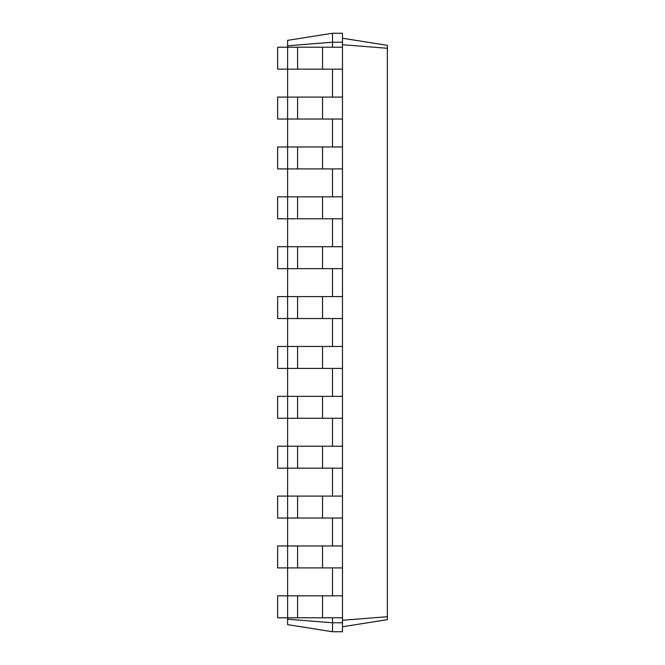 <?xml version="1.0" encoding="UTF-8"?>
<svg xmlns="http://www.w3.org/2000/svg" width="665" height="665" viewBox="0 0 665 665"><rect width="100%" height="100%" fill="white"/><g stroke="black" fill="none" stroke-linecap="round" stroke-linejoin="round"><path stroke-width="1" d="M287.613 619.215L332.5 622.773L332.5 631.75L287.613 624.643L287.613 595.84L277.637 595.84L277.637 617.785L342.475 617.785L342.475 33.25L332.5 33.25L287.613 40.357L287.613 45.785L332.5 42.227L332.5 33.25M342.475 567.91L287.613 567.91L287.613 545.965L277.637 545.965L277.637 567.91L287.613 567.91L287.613 595.84L342.475 595.84M297.588 567.91L297.588 545.965L287.613 545.965L287.613 518.035L342.475 518.035M297.588 518.035L297.588 496.09L287.613 496.09L287.613 518.035L277.637 518.035L277.637 496.09L287.613 496.09L287.613 468.16L342.475 468.16M297.588 468.16L297.588 446.215L287.613 446.215L287.613 468.16L277.637 468.16L277.637 446.215L287.613 446.215L287.613 418.285L342.475 418.285M297.588 418.285L297.588 396.34L287.613 396.34L287.613 418.285L277.637 418.285L277.637 396.34L287.613 396.34L287.613 368.41L342.475 368.41M297.588 368.41L297.588 346.465L287.613 346.465L287.613 368.41L277.637 368.41L277.637 346.465L287.613 346.465L287.613 318.535L342.475 318.535M297.588 318.535L297.588 296.59L287.613 296.59L287.613 318.535L277.637 318.535L277.637 296.59L287.613 296.59L287.613 268.66L342.475 268.66M297.588 268.66L297.588 246.715L287.613 246.715L287.613 268.66L277.637 268.66L277.637 246.715L287.613 246.715L287.613 218.785L342.475 218.785M297.588 218.785L297.588 196.84L287.613 196.84L287.613 218.785L277.637 218.785L277.637 196.84L287.613 196.84L287.613 168.91L342.475 168.91M297.588 168.91L297.588 146.965L287.613 146.965L287.613 168.91L277.637 168.91L277.637 146.965L287.613 146.965L287.613 119.035L342.475 119.035M297.588 119.035L297.588 97.09L287.613 97.09L287.613 119.035L277.637 119.035L277.637 97.09L287.613 97.09L287.613 69.16L342.475 69.16M297.588 69.16L297.588 47.215L287.613 47.215L287.613 69.16L277.637 69.16L277.637 47.215L287.613 47.215L287.613 45.785M332.5 47.215L332.5 42.227L342.475 42.227M332.5 97.09L332.5 69.16M332.5 146.965L332.5 119.035M332.5 196.84L332.5 168.91M332.5 246.715L332.5 218.785M332.5 296.59L332.5 268.66M332.5 346.465L332.5 318.535M332.5 396.34L332.5 368.41M332.5 446.215L332.5 418.285M332.5 496.09L332.5 468.16M332.5 545.965L332.5 518.035M332.5 595.84L332.5 567.91M332.5 631.75L342.475 631.75L342.475 622.773L332.5 622.773L332.5 617.785M342.475 622.773L342.475 617.785M342.475 44.721L387.363 48.279L387.363 45.345L342.475 38.238M342.475 620.279L387.363 616.721L387.363 48.279M297.588 545.965L342.475 545.965M297.588 496.09L342.475 496.09M297.588 446.215L342.475 446.215M297.588 396.34L342.475 396.34M297.588 346.465L342.475 346.465M297.588 296.59L342.475 296.59M297.588 246.715L342.475 246.715M297.588 196.84L342.475 196.84M297.588 146.965L342.475 146.965M297.588 97.09L342.475 97.09M297.588 47.215L342.475 47.215M342.475 626.763L387.363 619.655L387.363 616.721M322.525 617.785L322.525 595.84M297.588 617.785L297.588 595.84M322.525 567.91L322.525 545.965M322.525 518.035L322.525 496.09M322.525 468.16L322.525 446.215M322.525 418.285L322.525 396.34M322.525 368.41L322.525 346.465M322.525 318.535L322.525 296.59M322.525 268.66L322.525 246.715M322.525 218.785L322.525 196.84M322.525 168.91L322.525 146.965M322.525 119.035L322.525 97.09M322.525 69.16L322.525 47.215"/></g></svg>
